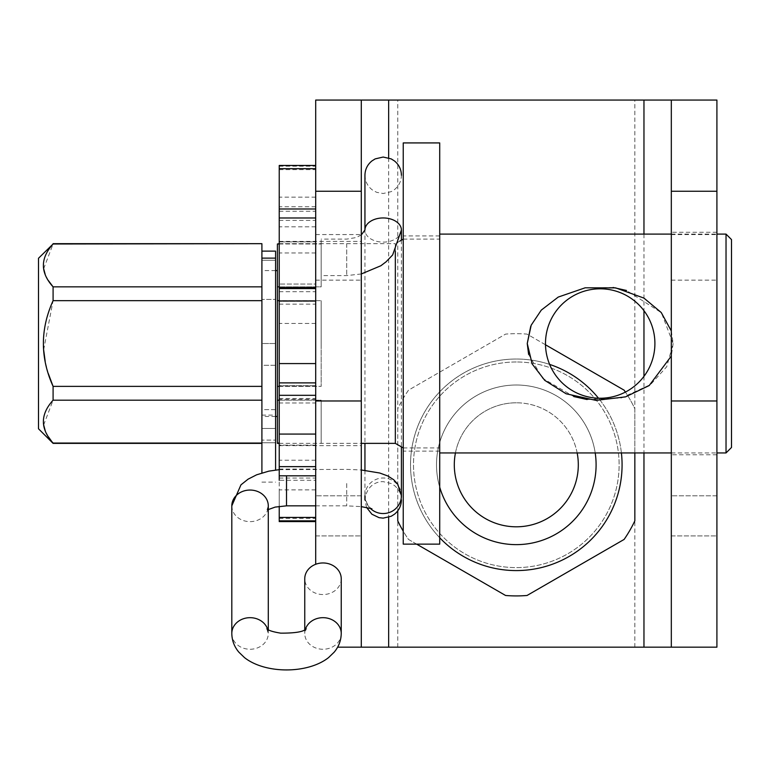 <?xml version="1.0" encoding="UTF-8"?>
<svg xmlns="http://www.w3.org/2000/svg" width="770" height="770" viewBox="0 0 770 770"><rect width="100%" height="100%" fill="white"/><g stroke="black" fill="none" stroke-linecap="round" stroke-linejoin="round"><path stroke-width="0.58" stroke-dasharray="3.85 2.89" d="M671.315 515.862L671.315 535.92L716.909 535.92L716.909 515.862L716.909 535.92L671.315 535.92L671.315 495.803L671.315 515.862M315.7 515.862L315.7 535.92L361.294 535.92L361.294 515.862L361.294 535.92L315.7 535.92L315.7 495.803L315.7 515.862M337.626 647.166L716.909 647.166L716.909 100.061L315.7 100.061L315.7 564.275M716.909 495.803L716.909 515.862L716.909 495.803L671.315 495.803L716.909 495.803M716.909 343.526L716.909 232.28L716.909 343.526M716.909 257.353L716.909 234.561L716.909 257.353M315.7 257.353L315.7 280.145L315.7 257.353M361.294 257.353L361.294 280.145L361.294 257.353M671.315 257.353L671.315 280.145L671.315 257.353M315.7 343.526L315.7 241.395L315.7 343.526M361.294 343.526L361.294 241.395L361.294 343.526M361.294 100.061L361.294 647.166M361.294 495.803L361.294 515.862L361.294 495.803L315.7 495.803L361.294 495.803M671.315 100.061L671.315 647.166M671.315 343.526L671.315 232.28L671.315 343.526M516.304 361.987A102.814 102.814 0 0 0 413.5 464.801A102.814 102.814 0 0 0 516.304 567.606A102.814 102.814 0 0 0 619.119 464.801A102.814 102.814 0 0 0 516.304 361.987A102.814 102.814 0 0 0 413.5 464.801A102.814 102.814 0 0 0 516.304 567.606A102.814 102.814 0 0 0 619.119 464.801A102.814 102.814 0 0 0 516.304 361.987M549.626 364.412A105.769 105.769 0 0 0 410.535 464.801A105.769 105.769 0 0 0 516.304 570.57A105.769 105.769 0 0 0 622.083 464.801A105.769 105.769 0 0 0 516.304 359.022A105.769 105.769 0 0 0 439.708 537.749M595.21 452.943A79.782 79.782 0 0 0 510.366 385.231A79.782 79.782 0 0 0 436.523 464.801A79.782 79.782 0 0 0 516.304 544.582A79.782 79.782 0 0 0 596.096 464.801A79.782 79.782 0 0 0 516.304 385.01A79.782 79.782 0 0 0 439.708 487.141M545.497 344.777L527.036 334.113A131.121 131.121 0 0 0 505.572 334.113L408.495 390.169A131.121 131.121 0 0 0 397.763 408.745L397.763 520.847A131.121 131.121 0 0 0 408.495 539.433L505.572 595.479A131.121 131.121 0 0 0 527.036 595.479L624.114 539.433A131.121 131.121 0 0 0 634.846 520.847L634.846 408.745A131.121 131.121 0 0 0 624.114 390.169L527.036 334.113A131.121 131.121 0 0 0 505.572 334.113L408.495 390.169A131.121 131.121 0 0 0 397.763 408.745L397.763 510.837M634.846 452.943L634.846 408.745A131.121 131.121 0 0 0 625.413 392.074M621.409 452.943A105.769 105.769 0 0 0 598.482 398.206M416.628 544.13L408.495 539.433A131.121 131.121 0 0 1 403.239 531.194M577.163 452.943A62.004 62.004 0 0 0 455.445 452.943M516.304 402.797A62.004 62.004 0 0 0 454.3 464.801A62.004 62.004 0 0 0 516.304 526.805A62.004 62.004 0 0 0 578.309 464.801A62.004 62.004 0 0 0 516.304 402.797M401.411 240.173L401.411 446.879M364.942 470.335L364.942 495.774A18.239 17.777 0 0 0 370.139 508.2M401.411 499.894C401.286 494.061 398.966 489.287 394.471 485.572L391.199 483.512L383.181 481.654C377.185 481.423 366.655 484.898 364.942 499.894L364.942 495.774A18.239 17.777 0 0 1 383.181 477.997A18.239 17.777 0 0 1 401.411 495.774M321.167 271.011L321.167 239.114L321.167 271.011M401.411 230.037A18.239 12.079 0 0 1 383.181 242.117A18.239 12.079 0 0 1 364.942 230.037L364.942 443.366M341.235 578.751A18.239 15.795 0 0 1 336.346 589.512A18.239 15.795 0 0 1 316.316 593.449A18.239 15.795 0 0 1 304.756 578.751M726.033 452.943L726.033 234.099M731.5 447.476L731.5 239.576M439.708 544.13L439.708 142.922M528.624 354.441L542.571 378.262L573.756 396.54M587.125 399.543L621.4 397.975L650.573 384.548L666.714 366.751L673.144 343.526L671.315 356.077M671.315 330.975L673.144 343.526L661.382 312.697L626.501 290.463M545.487 343.526A54.709 54.709 0 0 1 600.196 288.808A54.709 54.709 0 0 1 654.904 343.526A54.709 54.709 0 0 1 600.196 398.234A54.709 54.709 0 0 1 545.487 343.526M613.17 287.489L585.133 287.816L558.683 296.825L541.425 309.964L530.751 326.211M403.239 544.13L403.239 142.922M279.231 243.676L395.337 243.676L395.337 443.366M399.803 241.097L395.337 243.676L395.337 251.058M261.906 386.376L261.906 286.854L261.906 400.198L261.906 386.376L53.091 386.376L53.091 400.198L261.906 400.198L261.906 443.048L53.091 443.366M261.906 243.676L53.091 243.676M261.906 443.048L261.906 400.198M275.583 470.037L275.583 251.116L275.583 299.424L275.583 251.116L261.906 251.116L261.906 286.854L53.091 286.854L53.091 300.666L261.906 300.666M279.231 286.854L321.167 286.854L321.167 243.994L321.167 286.854L321.167 243.994L321.167 286.854L277.402 286.854L277.402 300.666L321.167 300.666L321.167 386.376L321.167 300.666L321.167 343.526L321.167 300.666L279.231 300.666M279.231 243.994L321.167 243.994L277.402 243.676M38.5 428.784L38.5 258.268M48.395 280.588L45.18 274.361M43.669 268.72L53.091 243.994M48.318 373.623L45.209 361.534M43.649 349.84L53.091 300.666M48.395 436.792L45.18 430.565M43.669 424.925L53.091 400.198M279.231 400.198L321.167 400.198L321.167 443.048L321.167 400.198L321.167 443.048L321.167 400.198L277.402 400.198L277.402 443.366M279.231 443.048L277.402 443.048M277.402 286.854L277.402 243.994M279.231 386.376L321.167 386.376L277.402 386.376L277.402 300.666M277.402 386.376L277.402 400.198M277.402 416.474L277.402 270.578L277.402 416.474M275.583 270.578L261.906 270.578L261.906 416.474L261.906 270.578M275.583 416.474L261.906 416.474M261.906 286.854L261.906 243.994M279.231 292.456L279.231 241.395L279.231 292.456M315.7 301.339L279.231 301.339L279.231 385.703L279.231 301.339L315.7 301.339L315.7 284.063L279.231 284.063L315.7 284.063L315.7 241.886L279.231 241.886L315.7 241.886L315.7 385.703L279.231 385.703L279.231 402.98L279.231 385.703L315.7 385.703L315.7 301.339M315.7 402.98L315.7 385.703L315.7 402.98L279.231 402.98L279.231 445.156L279.231 402.98L315.7 402.98L315.7 445.156L279.231 445.156L279.231 445.647L279.231 445.156L315.7 445.156L315.7 445.647L315.7 402.98M279.231 208.988L279.231 226.813L279.231 208.988M279.231 165.454L279.231 521.588M279.231 520.857L279.231 489.874L279.231 520.857M279.231 506.342L279.231 480.297L315.7 480.297L315.7 165.454L315.7 480.297M279.231 518.383L315.7 518.383M279.231 478.055L315.7 478.055M279.231 469.055L315.7 469.055M279.231 398.475L315.7 398.475M279.231 386.097L315.7 386.097M279.231 304.16L315.7 304.16M279.231 291.724L315.7 291.724M279.231 220.403L315.7 220.403M279.231 211.24L315.7 211.24M279.231 169.631L315.7 169.631M279.231 166.195L315.7 166.195M315.7 489.874L279.231 489.874M315.7 460.239L279.231 460.239M315.7 399.322L279.231 399.322M315.7 323.458L279.231 323.458M315.7 252.974L279.231 252.974M315.7 206.745L279.231 206.745M315.7 197.168L279.231 197.168M315.7 226.813L279.231 226.813M403.239 343.526L403.239 235.928L403.239 343.526M261.906 251.116L261.906 343.526L275.583 343.526L261.906 343.526L261.906 299.424L275.583 299.424L261.906 299.424L261.906 260.241L261.906 343.526L275.583 343.526L275.583 299.424L275.583 343.526L261.906 343.526L261.906 472.924M275.583 365.269L275.583 442.75L275.583 365.269L261.906 365.269L261.906 440.094L261.906 343.526L261.906 365.269L275.583 365.269M275.583 409.669L261.906 409.669L261.906 428.467L261.906 409.669L275.583 409.669M261.906 440.094L261.906 428.467L261.906 442.75L261.906 440.094L275.583 440.094L261.906 440.094M634.846 647.166L634.846 100.061M397.763 647.166L397.763 100.061M388.648 157.879L388.648 517.286M643.961 234.099L643.961 310.695M643.961 376.347L643.961 452.943M341.235 633.469A18.239 15.795 0 0 1 336.346 644.221A18.239 15.795 0 0 1 316.316 648.167A18.239 15.795 0 0 1 304.756 633.469A18.239 15.795 0 0 1 305.382 629.36M231.809 633.469A18.239 15.795 180 0 0 236.698 644.221A18.239 15.795 180 0 0 256.718 648.167A18.239 15.795 180 0 0 268.287 633.469A18.239 15.795 180 0 0 267.662 629.36M231.809 505.842A18.239 15.795 180 0 0 236.698 516.603A18.239 15.795 180 0 0 256.718 520.549A18.239 15.795 180 0 0 268.287 505.842L266.795 510.587L268.287 509.576M286.517 475.812L286.517 505.842M346.702 243.695L346.702 275.593L346.702 243.695M346.702 483.531L346.702 505.842L346.702 483.531M261.906 258.123L275.583 258.123M261.906 260.241L275.583 260.241L261.906 260.241M261.906 428.467L275.583 428.467L261.906 428.467M315.7 280.145L361.294 280.145M671.315 280.145L716.909 280.145M279.231 445.647L361.294 445.647M279.231 241.395L361.294 241.395M315.7 234.561L361.294 234.561M671.315 234.561L716.909 234.561M716.909 454.772L671.315 454.772M716.909 232.28L671.315 232.28M364.942 175.281C365.115 181.681 367.819 186.735 373.046 190.44L376.732 192.336L383.181 193.511L391.199 191.653L394.471 189.603C398.966 185.888 401.286 181.114 401.411 175.281M366.558 507.401L364.942 499.894M361.294 234.956L356.154 237.564L346.702 239.114L321.167 239.114M361.294 273.966L346.702 275.593L321.167 275.593M279.231 469.661L346.702 469.373L361.294 469.979M315.7 505.842L346.702 505.842L361.294 506.631M371.881 508.768C373.835 509.509 366.645 508.537 364.942 495.774M266.795 628.724L268.287 633.469L268.287 629.735M304.756 629.735L304.756 633.469L306.248 628.724M671.315 452.943L716.909 452.943M671.315 234.099L716.909 234.099M403.239 239.114L439.708 239.114M403.239 447.928L439.708 447.928M279.231 443.366L361.294 443.366M439.708 451.124L403.239 451.124M439.708 235.928L403.239 235.928M261.906 482.126L275.583 482.126M261.906 415.097L275.583 415.097M275.583 442.75L261.906 442.75L275.583 442.75"/><path stroke-width="1.16" d="M315.7 564.275L315.7 100.061L388.648 100.061L388.648 157.879M671.315 100.061L716.909 100.061L716.909 647.166L671.315 647.166L671.315 100.061L388.648 100.061M361.294 100.061L361.294 647.166L337.626 647.166M671.315 647.166L361.294 647.166M397.763 510.837L397.763 520.847A131.121 131.121 0 0 0 403.239 531.194M416.628 544.13L505.572 595.479A131.121 131.121 0 0 0 527.036 595.479L624.114 539.433A131.121 131.121 0 0 0 634.846 520.847L634.846 452.943M625.413 392.074A131.121 131.121 0 0 0 624.114 390.169L545.497 344.777M439.708 537.749A105.769 105.769 0 0 0 621.409 452.943M598.482 398.206A105.769 105.769 0 0 0 549.626 364.412M439.708 487.141A79.782 79.782 0 0 0 596.096 464.801A79.782 79.782 0 0 0 595.21 452.943M455.445 452.943A62.004 62.004 0 0 0 516.304 526.805A62.004 62.004 0 0 0 577.163 452.943M361.294 234.956L364.942 230.037L364.942 175.281L364.942 230.037A18.239 12.079 0 0 1 383.181 217.948A18.239 12.079 0 0 1 401.411 230.037L401.411 240.173M401.411 446.879L401.411 495.774A18.239 17.777 0 0 1 370.139 508.2M364.942 443.366L364.942 470.335M364.942 495.774L364.942 499.894M304.756 629.735L304.756 578.751A18.239 15.795 0 0 1 309.646 568A18.239 15.795 0 0 1 329.666 564.054A18.239 15.795 0 0 1 341.235 578.751L341.235 633.469C341.11 640.467 338.762 646.694 334.19 652.161L328.549 657.609C307.817 674.039 265.226 674.039 244.494 657.609L238.854 652.161C234.282 646.694 231.934 640.467 231.809 633.469L231.809 505.842L240.962 484.84L248.094 479.161L256.622 474.811L268.874 471.134L279.231 469.661M726.033 452.943L731.5 447.476L731.5 239.576L726.033 234.099L726.033 452.943L716.909 452.943M671.315 356.077L649.187 385.558L625.519 396.877L595.99 400.381L566.094 393.768L544.717 380.332L532.195 364.008L527.248 343.526L528.624 354.441M573.756 396.54L587.125 399.543M654.904 343.526A54.709 54.709 0 0 1 600.196 398.234A54.709 54.709 0 0 1 545.487 343.526A54.709 54.709 0 0 1 600.196 288.808A54.709 54.709 0 0 1 654.904 343.526M530.751 326.211L527.248 343.526L531.194 325.181L541.291 310.108L558.25 297.066L585.171 287.807L615.673 287.884L643.932 298.086L661.238 312.524L671.315 330.975M626.501 290.463L613.17 287.489M361.294 443.366L395.337 443.366L395.337 251.058M261.906 400.198L53.091 400.198L53.091 386.376L48.318 373.623M261.906 386.376L53.091 386.376C40.155 357.819 40.155 329.242 53.091 300.666L53.091 286.854L48.395 280.588M261.906 300.666L53.091 300.666M261.906 286.854L53.091 286.854C40.155 272.57 40.155 258.287 53.091 243.994L38.5 258.268L38.5 428.784L53.091 443.366L48.395 436.792M53.091 243.676L261.906 243.676L53.091 243.994M261.906 443.048L53.091 443.048C40.155 428.765 40.155 414.481 53.091 400.198M279.231 300.666L277.402 300.666L277.402 286.854L279.231 286.854M279.231 243.994L277.402 243.994L279.231 243.676M45.18 274.361L43.669 268.72M45.209 361.534L43.649 349.84M45.18 430.565L43.669 424.925M279.231 443.366L277.402 443.366L277.402 300.666M277.402 243.994L277.402 286.854M277.402 270.578L275.583 270.578M277.402 416.474L275.583 416.474M261.906 243.994L261.906 251.116L275.583 251.116L275.583 470.037M279.231 443.048L277.402 443.048M279.231 400.198L277.402 400.198M279.231 386.376L277.402 386.376M279.231 480.297L279.231 165.454L315.7 165.454M315.7 521.588L279.231 521.588L279.231 506.342M279.231 466.649L315.7 466.649M315.7 434.068L279.231 434.068M279.231 395.318L315.7 395.318M279.231 517.421L315.7 517.421M279.231 520.857L315.7 520.857M279.231 168.669L315.7 168.669M279.231 208.988L315.7 208.988M279.231 217.987L315.7 217.987M279.231 288.577L315.7 288.577M279.231 300.945L315.7 300.945M279.231 475.812L315.7 475.812M279.231 382.882L315.7 382.882M315.7 287.72L279.231 287.72M315.7 363.584L279.231 363.584M403.239 343.526L403.239 544.13L439.708 544.13L439.708 142.922L403.239 142.922L403.239 343.526M261.906 472.924L261.906 251.116M671.315 191.249L716.909 191.249M716.909 400.968L671.315 400.968M388.648 517.286L388.648 647.166M643.961 100.061L643.961 234.099M643.961 310.695L643.961 376.347M643.961 452.943L643.961 647.166M361.294 400.968L315.7 400.968M315.7 191.249L361.294 191.249M268.287 509.576L275.169 507.093L286.517 505.842L286.517 475.812M268.287 629.735L268.287 505.842A18.239 15.795 180 0 0 263.398 495.091A18.239 15.795 180 0 0 243.378 491.144A18.239 15.795 180 0 0 231.809 505.842M267.662 629.36A18.239 15.795 180 0 0 263.398 622.709A18.239 15.795 180 0 0 243.378 618.772A18.239 15.795 180 0 0 231.809 633.469M305.382 629.36A18.239 15.795 0 0 1 309.646 622.709A18.239 15.795 0 0 1 329.666 618.772A18.239 15.795 0 0 1 341.235 633.469M275.583 258.123L261.906 258.123M364.942 175.281C365.067 169.439 367.386 164.665 371.891 160.959L375.154 158.899L383.181 157.042L391.199 158.899L394.471 160.959C398.966 164.665 401.286 169.439 401.411 175.281M366.558 507.401L371.891 514.216L379.061 517.661L383.181 518.133L391.199 516.266L394.471 514.216C398.966 510.5 401.286 505.726 401.411 499.894M401.411 230.037L392.642 254.947L386.136 261.771L380.842 265.766L361.294 273.966M361.294 469.979L379.726 473.011L387.916 476.014L393.797 479.806L397.772 484.186L401.411 495.774M361.294 506.631L371.881 508.768M286.517 505.842L315.7 505.842M266.834 628.772L267.017 628.917C268.614 630.514 273.158 631.92 280.665 633.152C295.208 633.2 303.659 631.785 306.027 628.917L306.21 628.772M439.708 452.943L671.315 452.943M439.708 234.099L671.315 234.099M716.909 234.099L726.033 234.099M395.337 443.366L403.239 447.928M399.803 241.097L403.239 239.114M53.091 443.366L261.906 443.366"/></g></svg>
